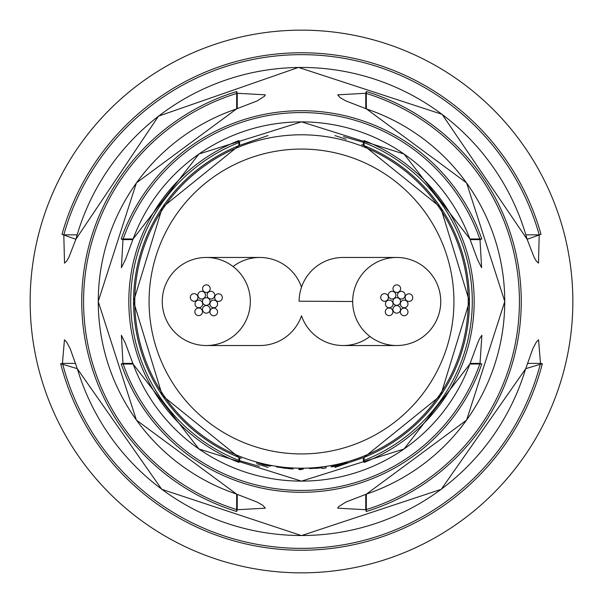 <?xml version="1.0" encoding="UTF-8"?>
<svg xmlns="http://www.w3.org/2000/svg" width="603" height="603" viewBox="0 0 603 603"><rect width="100%" height="100%" fill="white"/><g stroke="black" fill="none" stroke-linecap="round" stroke-linejoin="round"><path stroke-width="0.9" d="M440.748 301.5A44.034 44.034 0 0 0 396.706 257.466A44.034 44.034 0 0 0 352.672 301.5A44.034 44.034 0 0 0 396.714 345.534A44.034 44.034 0 0 0 440.748 301.5M396.706 257.466L343.152 257.466A44.034 44.034 0 0 0 299.118 301.161M301.5 315.784A44.034 44.034 0 0 0 369.933 336.459A44.034 44.034 0 0 1 301.5 315.784A44.034 44.034 0 0 1 259.712 345.534L206.384 345.534A44.034 44.034 0 0 0 250.162 297.716A44.034 44.034 0 0 0 206.46 257.466A44.034 44.034 0 0 0 162.418 305.284A44.034 44.034 0 0 0 206.392 345.534M400.52 301.5A3.806 3.806 0 0 0 396.714 297.694A3.806 3.806 0 0 0 392.9 301.5A3.806 3.806 0 0 0 396.714 305.306A3.806 3.806 0 0 0 400.52 301.5M412.746 297.626A3.806 3.806 0 0 0 408.94 293.819A3.806 3.806 0 0 0 405.133 297.626A3.806 3.806 0 0 0 408.94 301.432A3.806 3.806 0 0 0 412.746 297.626M400.52 309.347A3.806 3.806 0 0 0 396.714 305.54A3.806 3.806 0 0 0 392.9 309.347A3.806 3.806 0 0 0 396.714 313.161A3.806 3.806 0 0 0 400.52 309.347M407.982 311.932A3.806 3.806 0 0 0 404.176 308.125A3.806 3.806 0 0 0 400.362 311.932A3.806 3.806 0 0 0 404.176 315.738A3.806 3.806 0 0 0 407.982 311.932M392.9 311.819A3.806 3.806 0 0 0 389.093 308.012A3.806 3.806 0 0 0 385.287 311.819A3.806 3.806 0 0 0 389.093 315.633A3.806 3.806 0 0 0 392.9 311.819M388.347 297.445A3.806 3.806 0 0 0 384.541 293.638A3.806 3.806 0 0 0 380.734 297.445A3.806 3.806 0 0 0 384.541 301.251A3.806 3.806 0 0 0 388.347 297.445M400.611 288.671A3.806 3.806 0 0 0 396.804 284.865A3.806 3.806 0 0 0 392.998 288.671A3.806 3.806 0 0 0 396.804 292.485A3.806 3.806 0 0 0 400.611 288.671M393.05 303.927A3.806 3.806 0 0 0 389.244 300.121A3.806 3.806 0 0 0 385.438 303.927A3.806 3.806 0 0 0 389.244 307.734A3.806 3.806 0 0 0 393.05 303.927M395.907 295.146A3.806 3.806 0 0 0 392.093 291.339A3.806 3.806 0 0 0 388.287 295.146A3.806 3.806 0 0 0 392.093 298.96A3.806 3.806 0 0 0 395.907 295.146M405.133 295.146A3.806 3.806 0 0 0 401.327 291.339A3.806 3.806 0 0 0 397.513 295.146A3.806 3.806 0 0 0 401.327 298.96A3.806 3.806 0 0 0 405.133 295.146M407.982 303.927A3.806 3.806 0 0 0 404.176 300.121A3.806 3.806 0 0 0 400.369 303.927A3.806 3.806 0 0 0 404.176 307.734A3.806 3.806 0 0 0 407.982 303.927M210.1 301.5A3.806 3.806 0 0 0 206.286 297.694A3.806 3.806 0 0 0 202.48 301.5A3.806 3.806 0 0 0 206.286 305.306A3.806 3.806 0 0 0 210.1 301.5M222.326 297.626A3.806 3.806 0 0 0 218.52 293.819A3.806 3.806 0 0 0 214.706 297.626A3.806 3.806 0 0 0 218.52 301.432A3.806 3.806 0 0 0 222.326 297.626M210.1 309.347A3.806 3.806 0 0 0 206.286 305.54A3.806 3.806 0 0 0 202.48 309.347A3.806 3.806 0 0 0 206.286 313.161A3.806 3.806 0 0 0 210.1 309.347M217.562 311.932A3.806 3.806 0 0 0 213.748 308.125A3.806 3.806 0 0 0 209.942 311.932A3.806 3.806 0 0 0 213.748 315.738A3.806 3.806 0 0 0 217.562 311.932M202.48 311.819A3.806 3.806 0 0 0 198.673 308.012A3.806 3.806 0 0 0 194.867 311.819A3.806 3.806 0 0 0 198.673 315.633A3.806 3.806 0 0 0 202.48 311.819M197.927 297.445A3.806 3.806 0 0 0 194.121 293.638A3.806 3.806 0 0 0 190.314 297.445A3.806 3.806 0 0 0 194.121 301.251A3.806 3.806 0 0 0 197.927 297.445M210.191 288.671A3.806 3.806 0 0 0 206.384 284.865A3.806 3.806 0 0 0 202.578 288.671A3.806 3.806 0 0 0 206.384 292.485A3.806 3.806 0 0 0 210.191 288.671M202.631 303.927A3.806 3.806 0 0 0 198.824 300.121A3.806 3.806 0 0 0 195.018 303.927A3.806 3.806 0 0 0 198.824 307.734A3.806 3.806 0 0 0 202.631 303.927M205.487 295.146A3.806 3.806 0 0 0 201.673 291.339A3.806 3.806 0 0 0 197.867 295.146A3.806 3.806 0 0 0 201.673 298.96A3.806 3.806 0 0 0 205.487 295.146M214.713 295.146A3.806 3.806 0 0 0 210.907 291.339A3.806 3.806 0 0 0 207.093 295.146A3.806 3.806 0 0 0 210.907 298.96A3.806 3.806 0 0 0 214.713 295.146M217.562 303.927A3.806 3.806 0 0 0 213.756 300.121A3.806 3.806 0 0 0 209.95 303.927A3.806 3.806 0 0 0 213.756 307.734A3.806 3.806 0 0 0 217.562 303.927M233.663 266.096A44.034 44.034 0 0 1 301.5 287.216A44.034 44.034 0 0 0 259.712 257.466L206.467 257.466M30.15 301.5A271.35 271.35 0 0 0 301.5 572.85A271.35 271.35 0 0 0 572.85 301.5A271.35 271.35 0 0 0 301.5 30.15A271.35 271.35 0 0 0 30.15 301.5A271.35 271.35 0 0 1 301.5 30.15A271.35 271.35 0 0 1 572.85 301.5A271.35 271.35 0 0 1 301.5 572.85A271.35 271.35 0 0 1 30.15 301.5M481.774 239.007L469.88 238.961A179.619 179.619 0 0 0 133.12 238.961L121.226 239.007A190.804 190.804 0 0 1 481.774 239.007L480.018 239.61L470.144 239.61M62.003 234.348A248.73 248.73 0 0 1 540.997 234.348L527.12 239.285A234.039 234.039 0 0 0 75.88 239.285L62.003 234.348L63.797 234.853L64.521 263.142L66.632 261.129L68.915 257.255L75.88 239.285M366.307 91.513A219.763 219.763 0 0 1 366.307 511.487L366.353 494.098A203.219 203.219 0 0 0 366.353 108.902L366.307 91.513L365.765 93.261L337.68 94.837M364.076 140.567A172.669 172.669 0 0 1 364.076 462.433L364.099 457.36A167.966 167.966 0 0 0 364.099 145.64L364.076 140.567L363.39 142.331L343.522 136.572M238.924 140.567L238.901 145.64A167.966 167.966 0 0 0 238.901 457.36L238.924 462.433A172.669 172.669 0 0 1 238.924 140.567L239.61 142.331A170.777 170.777 0 0 0 239.61 460.669L259.478 466.428M236.693 91.513L236.647 108.902A203.219 203.219 0 0 0 236.647 494.098L236.693 511.487A219.763 219.763 0 0 1 236.693 91.513L237.235 93.261A217.932 217.932 0 0 0 237.235 509.739L265.32 508.163M77.312 368.674L77.312 368.674A234.039 234.039 0 0 0 525.688 368.674L542.331 363.692A248.73 248.73 0 0 1 60.669 363.692L77.312 368.674M62.433 363.398L62.508 363.39A246.876 246.876 0 0 0 540.492 363.39L538.569 339.858L536.444 341.901L532.758 348.82L525.748 368.697L441.26 489.304L301.5 535.6L161.732 489.297L77.252 368.697L70.242 348.82L66.556 341.901L64.446 339.866L62.433 363.398L60.669 363.692M481.774 363.993A190.804 190.804 0 0 1 121.226 363.993L122.982 363.39A188.943 188.943 0 0 0 480.018 363.39L481.88 335.245L479.498 338.916L477.553 343.378L469.88 364.039L481.774 363.993L480.018 363.39L470.144 363.39M121.226 363.993L133.12 364.039A179.619 179.619 0 0 0 469.88 364.039L404.048 448.994L301.5 481.141L198.952 448.994L133.097 364.046L125.439 343.363L121.391 335.298L122.982 363.39L132.856 363.39M540.492 363.39L527.399 363.39M75.601 363.39L62.508 363.39M299.201 468.297L299.201 469.149L299.209 468.305A166.82 166.82 0 0 0 301.5 468.32A166.82 166.82 0 0 0 303.279 468.305L303.279 469.157L303.279 468.305M299.201 469.149A167.664 167.664 0 0 0 303.279 469.157M256.72 462.335L263.971 464.936L270.091 466.149L260.662 463.715L271.81 465.81L259.999 463.074A166.82 166.82 0 0 1 256.448 462.117L256.757 462.207M276.483 466.933L289.583 468.742A167.664 167.664 0 0 0 293.141 468.953L292.915 468.094A166.82 166.82 0 0 1 288.845 467.838L288.611 468.365L284.412 468.162L280.523 467.468L280.523 466.993A166.82 166.82 0 0 1 276.483 466.428L276.483 466.933L276.558 466.443M288.845 468.297L288.875 467.838L288.611 468.365M330.813 465.802L343.341 463.526L331.085 466.873L334.71 466.413L347.283 462.441L330.798 465.727M309.565 468.614L321.904 467.8L321.964 468.508A168.252 168.252 0 0 0 326.004 467.958L326.004 466.503A166.82 166.82 0 0 1 321.964 467.054L321.783 467.634L317.427 468.275L313.643 468.35L313.643 467.875A166.82 166.82 0 0 1 309.565 468.124L309.565 468.614M301.266 469.639L298.689 469.473L301.266 469.36M343.228 463.074L343.341 463.526M325.801 466.541L326.004 467.958M289.357 467.875L289.319 468.591L289.38 467.875M289.644 467.898L289.583 468.742M256.848 462.23L256.72 462.697M260.564 463.421L267.807 465.049L260.737 463.3M337.68 94.844L340.1 97.611L345.813 100.905L366.375 108.849L466.594 182.89L504.786 301.492L466.601 420.095L366.375 494.151L345.813 502.095L338.509 506.769L337.68 508.163L365.765 509.739L365.765 494.362M265.32 508.156L262.9 505.389L257.187 502.095L236.625 494.151L136.399 420.095L98.214 301.492L136.406 182.89L236.625 108.849L257.187 100.905L264.491 96.231L265.32 94.837L237.235 93.261L237.235 108.638M481.609 267.702L480.018 239.61A188.943 188.943 0 0 0 122.982 239.61L121.391 267.702L125.447 259.622L133.097 238.954L198.96 153.999L301.515 121.859L404.055 154.014L469.903 238.954L477.561 259.637L481.609 267.702M527.097 239.21L534.085 257.255L536.369 261.129L538.479 263.142L539.203 234.853L525.914 234.853M75.903 239.21L158.483 116.16L298.493 67.415L442.12 114.336L527.12 239.285M540.997 234.348L539.203 234.853A246.876 246.876 0 0 0 63.797 234.853L77.086 234.853M132.856 239.61L122.982 239.61L121.226 239.007M239.61 457.647L239.61 460.669L238.924 462.433M268.041 135.554L238.901 145.632L162.35 207.424L133.534 301.492L162.343 395.56L238.901 457.368L241.404 458.348M361.596 144.652L364.099 145.632L440.65 207.424L469.466 301.492L440.65 395.568L364.099 457.368L334.959 467.446M364.076 462.433L363.39 460.669L363.39 457.647M237.235 494.362L237.235 509.739L236.693 511.487M366.307 511.487L365.765 509.739A217.932 217.932 0 0 0 365.765 93.261L365.765 108.638M540.567 363.398L542.331 363.692M352.672 301.5L299.118 301.206M301.5 134.793A166.707 166.707 0 0 1 468.207 301.5A166.707 166.707 0 0 1 301.5 468.207A166.707 166.707 0 0 1 134.793 301.5A166.707 166.707 0 0 1 301.5 134.793M301.5 453.931A152.431 152.431 0 0 0 453.931 301.5A152.431 152.431 0 0 0 301.5 149.069A152.431 152.431 0 0 0 149.069 301.5A152.431 152.431 0 0 0 301.5 453.931M313.605 467.875L313.643 468.35M363.39 145.353L363.39 142.331A170.777 170.777 0 0 1 363.39 460.669M239.61 145.353L239.61 142.331M343.16 345.534L396.706 345.534M256.81 463.722L268.026 467.415M346.19 139.278L334.974 135.585"/></g></svg>

